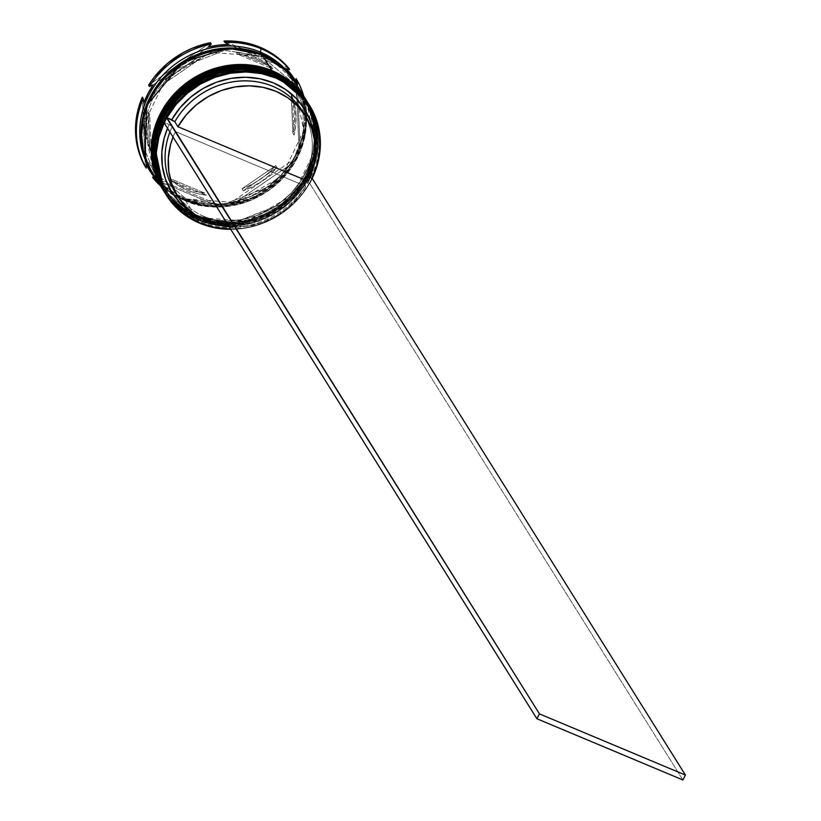<?xml version="1.0" encoding="UTF-8"?>
<svg xmlns="http://www.w3.org/2000/svg" width="821" height="821" viewBox="0 0 821 821"><rect width="100%" height="100%" fill="white"/><g stroke="black" fill="none" stroke-linecap="round" stroke-linejoin="round"><path stroke-width="0.62" stroke-dasharray="4.11 3.08" d="M165.195 193.315A84.501 76.825 148 0 0 198.559 221.403L198.959 219.351A82.808 75.296 148 0 0 307.988 177.9A82.808 75.296 148 0 0 273.968 76.466A82.808 75.296 -32 0 1 306.664 103.99A82.808 75.296 -32 0 1 294.544 196.794A82.808 75.296 -32 0 1 198.959 219.351L198.087 217.955A82.808 75.296 148 0 0 293.672 195.408A82.808 75.296 148 0 0 305.792 102.604A82.808 75.296 148 0 0 273.095 75.08L258.42 70.596L242.872 69.036L227.037 70.452L211.531 74.793L196.958 81.895L183.863 91.47L178.034 97.083L168.089 109.665L160.731 123.673L156.257 138.554L154.83 153.743L156.503 168.654L161.224 182.714L168.798 195.388L178.937 206.174L184.848 210.73L198.087 217.955L212.762 222.429L228.31 224L244.145 222.583L259.652 218.242L267.092 215.02L280.998 206.646L293.148 195.952L303.103 183.37L310.451 169.362L314.925 154.481L316.352 139.293L314.679 124.382L309.958 110.322L302.385 97.648L292.245 86.862L286.334 82.305L273.095 75.08L273.968 76.466L273.095 75.08A82.808 75.296 148 0 0 177.51 97.627A82.808 75.296 148 0 0 165.39 190.431A82.808 75.296 148 0 0 198.087 217.955A1.693 0.595 -67.3 0 0 197.697 220.007A1.693 0.595 112.7 0 1 198.087 217.955C217.503 229.603 278.381 228.977 307.116 176.505C333.901 123.222 295.529 80.981 273.095 75.08L258.42 70.596L242.872 69.036L227.037 70.452L211.531 74.793L196.958 81.895L183.863 91.47L178.034 97.083L168.089 109.665L160.731 123.673L156.257 138.554L154.83 153.743L156.503 168.654L161.224 182.714L168.798 195.388L178.937 206.174L184.848 210.73L198.087 217.955L212.762 222.429L228.31 224L244.145 222.583L259.652 218.242L267.092 215.02L280.998 206.646L293.148 195.952L303.103 183.37L310.451 169.362L314.925 154.481L316.352 139.293L314.679 124.382L309.958 110.322L302.385 97.648L292.245 86.862L286.334 82.305L273.095 75.08A1.693 0.595 112.7 0 1 274.122 74.116A1.693 0.595 -67.3 0 0 273.095 75.08C253.679 63.433 192.802 64.059 164.067 116.52C137.281 169.814 175.653 212.054 198.087 217.955L198.959 219.351A82.808 75.296 -32 0 1 166.263 191.827A82.808 75.296 -32 0 1 178.383 99.023A82.808 75.296 -32 0 1 273.968 76.466L275.107 75.604L273.968 76.466A82.808 75.296 148 0 0 164.939 117.916A82.808 75.296 148 0 0 198.959 219.351C176.525 213.45 138.154 171.199 164.939 117.916C193.674 65.454 254.551 64.828 273.968 76.466A1.693 0.595 -67.3 0 0 274.388 75.306A1.693 0.595 112.7 0 1 273.968 76.466L287.206 83.691L298.485 93.378L303.257 99.043L310.831 111.707L315.551 125.767L317.224 140.678L315.798 155.867L311.323 170.747L303.965 184.756L294.021 197.348L281.86 208.031L267.964 216.416L252.847 222.163L237.105 225.046L229.182 225.385L213.634 223.825L198.959 219.351L185.72 212.126L174.442 202.428L165.534 190.646L162.096 184.109L157.375 170.05L155.703 155.138L157.129 139.95L161.604 125.059L168.952 111.061L178.906 98.469L191.057 87.785L204.963 79.401L220.079 73.654L235.822 70.77L243.745 70.432L259.292 71.991L273.968 76.466C296.402 82.367 334.773 124.618 307.988 177.9C279.253 230.362 218.376 230.988 198.959 219.351A1.693 0.595 112.7 0 1 197.933 220.315A1.693 0.595 -67.3 0 0 198.959 219.351L198.559 221.403A84.501 76.825 -32 0 1 165.76 194.208M164.826 192.719L197.82 220.213A1.693 0.595 -67.3 0 0 197.933 220.315A1.693 0.595 112.7 0 1 197.82 220.213A84.501 76.825 -32 0 1 164.826 192.719M164.385 192.022A84.501 76.825 148 0 0 197.697 220.007L164.323 191.919M307.598 102.307L316.803 125.161L317.245 153.476L306.223 182.529L285.298 206.174L234.929 225.96L197.697 220.007A84.501 76.825 148 0 0 295.18 197.05A84.501 76.825 148 0 0 307.659 102.399M307.731 102.502A84.501 76.825 -32 0 1 295.355 197.194A84.501 76.825 -32 0 1 197.82 220.213L234.878 226.175L285.051 206.666L306.028 183.247L317.245 154.358L317.07 126.065L308.101 103.097L317.83 151.136L295.16 197.604L249.132 224.164L197.933 220.305C183.688 214.24 172.523 204.84 164.457 192.124M164.138 191.632L172.297 202.151L183.812 212.044L197.317 219.412L212.29 223.979L228.166 225.58L244.319 224.133L260.144 219.7L275.014 212.465L288.376 202.684L299.706 190.749L308.583 177.12L314.648 162.312L317.665 146.897L317.542 131.463L314.269 116.613L307.413 102.009A84.501 76.825 -32 0 1 294.718 196.547A84.501 76.825 -32 0 1 197.317 219.412L196.701 218.417L197.091 216.364A82.808 75.296 148 0 0 306.12 174.914A82.808 75.296 148 0 0 272.1 73.49A82.808 75.296 -32 0 1 304.796 101.014A82.808 75.296 -32 0 1 292.676 193.818A82.808 75.296 -32 0 1 197.091 216.364L196.219 214.979A82.808 75.296 148 0 0 291.804 192.422A82.808 75.296 148 0 0 303.934 99.618A82.808 75.296 148 0 0 271.238 72.094L256.562 67.62L241.005 66.06L225.17 67.476L209.673 71.807L195.09 78.908L181.995 88.483L170.891 100.183L166.222 106.689L158.864 120.687L154.389 135.568L152.963 150.756L153.414 158.289L156.626 172.841L162.804 186.275L171.702 198.056L182.991 207.754L196.219 214.979L210.894 219.453L226.452 221.013L242.277 219.597L257.784 215.256L272.367 208.165L279.13 203.659L291.291 192.976L301.235 180.384L308.583 166.376L313.058 151.495L314.484 136.307L312.811 121.395L308.101 107.335L300.527 94.672L295.755 89.007L284.466 79.319L271.238 72.094L272.1 73.49L271.238 72.094A82.808 75.296 148 0 0 175.653 94.641A82.808 75.296 148 0 0 163.523 187.445A82.808 75.296 148 0 0 196.219 214.979A1.693 0.595 -67.3 0 0 195.829 217.031A1.693 0.595 112.7 0 1 196.219 214.979C215.636 226.617 276.513 225.991 305.258 173.529C332.043 120.235 293.661 77.995 271.238 72.094L256.562 67.62L241.005 66.06L225.17 67.476L209.673 71.807L195.09 78.908L181.995 88.483L170.891 100.183L166.222 106.689L158.864 120.687L154.389 135.568L152.963 150.756L153.414 158.289L156.626 172.841L162.804 186.275L171.702 198.056L182.991 207.754L196.219 214.979L210.894 219.453L226.452 221.013L242.277 219.597L257.784 215.256L272.367 208.165L279.13 203.659L291.291 192.976L301.235 180.384L308.583 166.376L313.058 151.495L314.484 136.307L312.811 121.395L308.101 107.335L300.527 94.672L295.755 89.007L284.466 79.319L271.238 72.094A1.693 0.595 112.7 0 1 272.254 71.129A1.693 0.595 -67.3 0 0 271.238 72.094C251.821 60.446 190.934 61.072 162.199 113.544C135.414 166.827 173.785 209.068 196.219 214.979L197.091 216.364A82.808 75.296 -32 0 1 164.395 188.84A82.808 75.296 -32 0 1 176.515 96.036A82.808 75.296 -32 0 1 272.1 73.49L273.239 72.628L272.1 73.49A82.808 75.296 148 0 0 163.071 114.93A82.808 75.296 148 0 0 197.091 216.364C174.657 210.463 136.286 168.223 163.071 114.93C191.806 62.468 252.683 61.842 272.1 73.49A1.693 0.595 -67.3 0 0 272.531 72.33A1.693 0.595 112.7 0 1 272.1 73.49L285.339 80.715L291.25 85.271L301.389 96.057L308.963 108.731L313.684 122.791L315.356 137.702L313.93 152.891L309.455 167.771L302.107 181.78L292.153 194.361L280.002 205.055L266.096 213.429L258.656 216.652L243.149 220.993L227.314 222.409L211.767 220.839L197.091 216.364L183.853 209.139L177.941 204.583L167.802 193.797L160.228 181.123L155.508 167.063L153.835 152.152L155.261 136.963L159.736 122.083L167.094 108.074L177.038 95.493L182.867 89.879L195.962 80.304L210.535 73.202L226.042 68.861L241.877 67.445L257.425 69.005L272.1 73.49C294.534 79.391 332.905 121.631 306.12 174.914C277.385 227.386 216.508 228.012 197.091 216.364A1.693 0.595 112.7 0 1 196.075 217.329A1.693 0.595 -67.3 0 0 197.091 216.364L196.701 218.417A84.501 76.825 -32 0 1 163.646 190.831A84.501 76.825 148 0 0 196.701 218.417L197.317 219.412A84.501 76.825 -32 0 1 164.138 191.621M162.958 189.733L195.952 217.226A1.693 0.595 -67.3 0 0 196.075 217.329A1.693 0.595 112.7 0 1 195.952 217.226A84.501 76.825 -32 0 1 162.958 189.733M162.527 189.046A84.501 76.825 148 0 0 195.829 217.031L162.466 188.943M305.74 99.32L314.936 122.185L315.377 150.5L304.355 179.553L283.43 203.187L233.061 222.984L195.829 217.031A84.501 76.825 148 0 0 293.323 194.064A84.501 76.825 148 0 0 305.802 99.423M305.864 99.515A84.501 76.825 -32 0 1 293.487 194.218A84.501 76.825 -32 0 1 195.952 217.226L233.185 223.179L283.553 203.392L304.488 179.748L315.5 150.695L315.059 122.38L305.864 99.515M144.999 156.842L151.269 170.501L160.321 182.488L171.805 192.34L185.259 199.688L200.18 204.244L216.005 205.825L232.107 204.388L247.87 199.975L262.699 192.761L276.01 183.021L287.309 171.127L296.145 157.529L302.19 142.772L305.207 127.409L305.084 112.025L301.81 97.227L295.539 83.568L291.332 77.338L284.62 69.672L298.567 89.212L305.463 116.787L300.096 148.858L281.398 177.89L254.489 197.163L226.832 205.188L185.259 199.688L186.11 198.887L222.696 204.809L272.059 185.413L292.574 162.24L303.37 133.772L302.939 106.022L293.918 83.619L261.222 56.095L261.55 54.381L261.222 56.095L224.728 50.255L175.366 69.652L154.861 92.824L144.065 121.292L144.496 149.042L153.506 171.445L186.213 198.969L185.259 199.688L163.235 185.402L145.04 156.985M164.344 122.545A83.937 76.312 -32 0 1 166.899 117.68A83.937 76.312 -32 0 0 164.344 122.545L164.169 122.893A83.937 76.312 -32 0 1 164.344 122.545L169.208 124.587A78.303 71.191 148 0 0 167.546 128.281L169.208 124.587L164.344 122.545M150.52 169.855A84.501 76.825 148 0 0 183.894 197.943L181.995 199.38A87.313 79.391 148 0 0 218.191 205.661L217.319 204.265L155.323 178.28L217.319 204.265L198.682 203.095L189.713 201.022L181.123 197.984L181.995 199.38L181.123 197.984A87.313 79.391 148 0 0 217.319 204.265L218.191 205.661A87.313 79.391 -32 0 1 181.995 199.38A87.313 79.391 -32 0 1 160.506 185.823A87.313 79.391 148 0 0 181.995 199.38L183.894 197.943A84.501 76.825 -32 0 1 151.156 170.84M157.386 180.61L156.955 180.127A85.62 77.851 148 0 0 157.386 180.61L214.999 204.757A85.62 77.851 148 0 0 235.565 202.274L231.789 204.019L230.917 202.623L292.687 160.208L280.926 175.242L266.209 187.711L249.266 196.989L230.917 202.623A87.313 79.391 148 0 0 292.687 160.208L293.559 161.593A87.313 79.391 -32 0 1 231.789 204.019A87.313 79.391 148 0 0 293.559 161.593L290.531 164.528A85.62 77.851 148 0 0 300.086 146.312L299.881 149.555L299.008 148.16L296.186 82.069L299.008 148.16A87.313 79.391 148 0 0 296.042 78.59L299.963 86.482L302.918 94.805L304.858 103.477L305.761 112.385L305.617 121.416L304.437 130.457L299.008 148.16L299.881 149.555A87.313 79.391 148 0 0 303.78 96.201A87.313 79.391 -32 0 1 299.881 149.555L300.086 146.312L295.868 155.662L290.531 164.528L235.565 202.274L231.789 204.019L230.917 202.623L292.687 160.208L293.559 161.593L290.531 164.528L235.565 202.274L225.303 204.121L214.999 204.757L157.386 180.61M309.024 104.595A84.501 76.825 -32 0 1 295.704 198.815A84.501 76.825 -32 0 1 198.559 221.403L199.677 223.189L198.559 221.403A84.501 76.825 148 0 0 296.094 198.395A84.501 76.825 148 0 0 308.47 103.692M152.388 172.841A84.501 76.825 148 0 0 185.751 200.929L195.449 216.436A84.501 76.825 -32 0 1 162.281 188.645L170.44 199.175L175.92 204.408L188.481 213.08L195.449 216.436L185.751 200.929L200.724 205.496L216.6 207.087L224.677 206.748L240.748 203.793L248.578 201.217L256.162 197.933L270.355 189.384L282.763 178.475L292.912 165.626L300.414 151.341L304.981 136.153L306.438 120.656L304.724 105.437L299.911 91.09L295.693 83.26M294.411 81.228A84.501 76.825 -32 0 1 280.987 175.396A84.501 76.825 -32 0 1 183.894 197.943L185.136 199.934A84.501 76.825 -32 0 1 152.08 172.338L160.116 182.673L165.596 187.906L178.167 196.578L185.136 199.934L183.894 197.943A84.501 76.825 148 0 0 281.418 174.935A84.501 76.825 148 0 0 293.795 80.232M186.213 198.969L185.885 200.683C205.63 212.526 267.543 211.89 296.771 158.525C324.008 104.339 284.979 61.37 262.166 55.376L261.222 56.095L293.918 83.619L302.939 106.022L303.37 133.772L292.574 162.24L272.059 185.413L222.696 204.809L186.213 198.969L153.506 171.445L144.496 149.042L144.065 121.292L154.861 92.824L175.366 69.652L224.728 50.255L261.324 56.177L262.166 55.376C242.421 43.534 180.507 44.17 151.28 97.525C124.043 151.721 163.071 194.68 185.885 200.683L186.213 198.969M272.798 68.892L271.546 66.912A76.045 69.149 148 0 0 255.115 57.049L256.357 59.04A76.045 69.149 -32 0 1 272.798 68.892L264.978 63.402L256.357 59.04L255.115 57.049A76.045 69.149 148 0 0 236.13 52.051L237.372 54.042A76.045 69.149 -32 0 1 256.357 59.04L247.1 55.9L237.372 54.042L272.798 68.892L271.546 66.912L236.13 52.051L245.859 53.909L255.115 57.049L263.736 61.411L271.546 66.912L236.13 52.051L237.372 54.042L272.798 68.892M302.58 181.236L305.689 186.203A75.481 68.636 -32 0 1 229.182 226.822L248.578 225.97L262.422 222.327L275.507 216.262L287.36 208.011L297.551 197.861L305.689 186.203L175.376 131.565L172.266 126.598L169.208 124.587L172.266 126.598A75.481 68.636 148 0 0 169.906 132.058A75.481 68.636 -32 0 1 172.266 126.598L175.376 131.565L305.689 186.203L302.58 181.236A75.481 68.636 -32 0 1 204.511 216.611A75.481 68.636 148 0 0 302.58 181.236L304.396 181.267L295.96 193.376L285.39 203.916L273.095 212.495L259.508 218.797L245.14 222.594L230.516 223.753L216.159 222.214L202.613 218.047A78.303 71.191 148 0 0 304.396 181.267L302.58 181.236M174.709 191.519A75.481 68.636 148 0 0 204.511 216.611L207.621 221.578L204.511 216.611L202.613 218.047L192.802 212.988A78.303 71.191 148 0 0 202.613 218.047L204.511 216.611A75.481 68.636 -32 0 1 176.32 193.961M230.013 229.018L245.725 227.776L261.15 223.681L275.723 216.888L288.91 207.662L300.229 196.332L309.26 183.309L304.396 181.267L309.26 183.309A83.937 76.312 -32 0 1 230.568 229.028M173.015 137.025A75.481 68.636 -32 0 1 175.376 131.565L173.015 137.025M149.73 114.232L148.488 112.241A76.045 69.149 148 0 0 150.12 150.315L151.362 152.296A76.045 69.149 -32 0 1 149.73 114.232L148.078 123.909L147.801 133.597L148.899 143.121L151.362 152.296L149.73 114.232L148.488 112.241L150.12 150.315L147.657 141.13L146.559 131.606L146.836 121.919L148.488 112.241L150.12 150.315L151.362 152.296L149.73 114.232M171.035 180.394L169.783 178.414A76.045 69.149 148 0 0 205.209 193.263L206.451 195.254A76.045 69.149 -32 0 1 171.035 180.394L178.845 185.895L187.465 190.256L196.722 193.397L206.451 195.254L171.035 180.394L169.783 178.414L205.209 193.263L195.48 191.406L186.223 188.266L177.603 183.904L169.783 178.414L205.209 193.263L206.451 195.254L171.035 180.394M243.211 190.811L241.969 188.82A76.045 69.149 148 0 0 275.764 165.606L277.005 167.597A76.045 69.149 -32 0 1 243.211 190.811L252.683 186.634L261.581 181.308L269.74 174.924L277.005 167.597L243.211 190.811L241.969 188.82L275.764 165.606L268.498 172.933L260.339 179.317L251.442 184.643L241.969 188.82L275.764 165.606L277.005 167.597L243.211 190.811M294.092 135.065L292.851 133.074A76.045 69.149 148 0 0 291.219 95.01L292.461 96.991A76.045 69.149 -32 0 1 294.092 135.065L295.745 125.387L296.022 115.699L294.924 106.176L292.461 96.991L294.092 135.065L292.851 133.074L291.219 95.01L293.682 104.185L294.78 113.709L294.503 123.396L292.851 133.074L291.219 95.01L292.461 96.991L294.092 135.065M142.331 97.155L145.296 166.725L142.331 97.155M181.123 197.984L173.015 194.023L165.503 189.189L158.658 183.535L152.583 177.12A87.313 79.391 148 0 0 181.123 197.984M288.756 68.194L224.02 41.05L288.756 68.194M306.941 176.402L309.897 177.644L306.941 176.402A78.303 71.191 148 0 0 314.084 137.117L314.299 148.868L311.98 162.866L306.941 176.402L305.135 176.382L306.941 176.402M210.412 42.692L148.652 85.117L210.412 42.692M295.344 82.716A84.501 76.825 -32 0 1 282.445 177.151A84.501 76.825 -32 0 1 185.136 199.934L200.108 204.501L215.974 206.092L224.061 205.753L240.122 202.797L255.547 196.937L262.833 192.976L276.195 183.206L282.137 177.48L287.524 171.271L296.391 157.632L302.456 142.823L305.484 127.409L305.812 119.661L304.109 104.441L299.296 90.094L295.355 82.716M152.419 172.892L160.731 183.668L166.211 188.902L172.246 193.551L185.751 200.929A84.501 76.825 148 0 0 283.286 177.911A84.501 76.825 148 0 0 295.663 83.219M185.885 200.683L172.42 193.335L160.947 183.483L151.895 171.497L145.615 157.837L143.593 150.541L141.889 135.373L143.347 119.928L147.893 104.79L155.374 90.556L165.483 77.749L177.849 66.881L191.991 58.363L207.364 52.513L223.374 49.578L231.43 49.229L247.244 50.82L262.166 55.376L275.63 62.714L287.104 72.576L296.155 84.563L299.665 91.213L304.458 105.509L306.161 120.677L304.714 136.122L300.158 151.259L292.687 165.503L282.568 178.301L270.201 189.179L263.315 193.756L248.496 200.971L232.723 205.383L216.621 206.82L200.806 205.24L185.885 200.683M305.545 99.023A84.501 76.825 -32 0 1 292.861 193.561A84.501 76.825 -32 0 1 195.449 216.436L210.433 221.003L226.298 222.594L234.375 222.255L250.446 219.299L265.871 213.439L273.147 209.478L280.053 204.891L292.461 193.982L297.849 187.773L306.715 174.134L312.78 159.325L315.808 143.911L315.675 128.476L314.422 120.944L309.609 106.597L305.545 99.023M196.701 218.417A84.501 76.825 148 0 0 294.01 195.644A84.501 76.825 148 0 0 306.91 101.209A84.501 76.825 -32 0 1 294.01 195.644A84.501 76.825 -32 0 1 196.701 218.417M312.113 178.568A84.501 76.825 -32 0 1 230.773 229.357A84.501 76.825 148 0 0 312.113 178.568M218.191 205.661L214.999 204.757L218.191 205.661M311.816 178.444A83.937 76.312 -32 0 1 309.26 183.309L309.794 183.524L312.339 178.67L309.794 183.524L309.26 183.309A83.937 76.312 -32 0 0 311.816 178.444M146.374 164.877L143.737 102.974L146.374 164.877M297.448 84.409L300.086 146.312L297.448 84.409M228.833 44.529L286.437 68.687L228.833 44.529M153.291 84.768L208.257 47.013L153.291 84.768M200.611 58.486L191.149 62.663L182.241 67.989L174.083 74.372L166.817 81.7L200.611 58.486L199.37 56.495A76.045 69.149 148 0 0 165.575 79.709L166.817 81.7A76.045 69.149 -32 0 1 200.611 58.486L199.37 56.495L165.575 79.709L172.841 72.392L181 65.998L189.897 60.672L199.37 56.495L165.575 79.709L166.817 81.7L200.611 58.486M304.191 113.975A75.481 68.636 -32 0 1 305.135 176.382A75.481 68.636 148 0 0 302.692 111.451M308.244 181.349L305.135 176.382L308.244 181.349M682.867 779.95L309.794 183.524L682.867 779.95M162.589 189.138C170.655 201.863 181.821 211.254 196.065 217.329L247.275 221.177L293.302 194.628L315.962 148.149L306.233 100.121M153.506 171.445C161.357 183.812 172.225 192.966 186.11 198.887L236.448 202.602L281.726 176.31L303.811 130.539L293.918 83.619C286.067 71.242 275.199 62.098 261.314 56.177L210.976 52.462L165.698 78.744L143.624 124.515L153.506 171.445M165.39 190.431L166.263 191.827M163.523 187.445L164.395 188.84M303.934 99.618L304.796 101.014M305.792 102.604L306.664 103.99"/><path stroke-width="1.23" d="M274.388 75.306A1.693 0.595 -67.3 0 0 274.358 74.413L237.125 68.461L186.757 88.247L165.832 111.892L154.81 140.945L155.251 169.259L164.826 192.719A84.501 76.825 -32 0 1 164.457 192.124A84.501 76.825 -32 0 1 176.823 97.422A84.501 76.825 -32 0 1 274.358 74.413L274.235 74.218A1.693 0.595 -67.3 0 0 274.122 74.116A1.693 0.595 112.7 0 1 274.235 74.218A84.501 76.825 148 0 0 176.7 97.227A84.501 76.825 148 0 0 164.323 191.919L155.128 169.064L154.687 140.75L165.709 111.697L186.634 88.052L237.002 68.266L274.358 74.413A84.501 76.825 -32 0 1 307.731 102.502L274.358 74.413A1.693 0.595 112.7 0 1 274.388 75.306M307.659 102.399A84.501 76.825 148 0 0 307.598 102.307C299.532 89.581 288.366 80.191 274.122 74.116L222.737 70.308L176.628 97.094L154.153 143.829L164.323 191.919A84.501 76.825 148 0 0 164.385 192.022M307.598 102.307A84.501 76.825 148 0 0 274.235 74.218L307.731 102.502M272.531 72.33A1.693 0.595 -67.3 0 0 272.5 71.427L235.258 65.475L184.889 85.271L163.964 108.916L152.942 137.959L153.383 166.283L162.958 189.733A84.501 76.825 -32 0 1 162.589 189.138A84.501 76.825 -32 0 1 174.965 94.446A84.501 76.825 -32 0 1 272.5 71.427L272.367 71.232A1.693 0.595 -67.3 0 0 272.254 71.129A1.693 0.595 112.7 0 1 272.367 71.232A84.501 76.825 148 0 0 174.842 94.241A84.501 76.825 148 0 0 162.466 188.943L153.26 166.078L152.819 137.764L163.841 108.711L184.766 85.066L235.134 65.28L272.5 71.427A84.501 76.825 -32 0 1 305.864 99.515L272.5 71.427A1.693 0.595 112.7 0 1 272.531 72.33M305.802 99.423A84.501 76.825 148 0 0 305.74 99.32C297.664 86.605 286.508 77.205 272.264 71.129L220.87 67.322L174.76 94.117L152.285 140.853L162.466 188.943A84.501 76.825 148 0 0 162.527 189.046M305.74 99.32A84.501 76.825 148 0 0 272.367 71.232L306.233 100.121M145.04 156.985L146.538 105.663L182.662 62.201L228.289 48.265L261.55 54.381L284.62 69.672L275.004 61.729L261.55 54.381L246.628 49.824L238.788 48.655L222.758 48.583L206.738 51.518L198.939 54.094L184.109 61.308L170.799 71.047L159.5 82.942L154.748 89.561L147.267 103.805L142.721 118.932L141.274 134.387L142.977 149.545L145.04 156.985M164.344 122.545L158.905 137.066L156.39 152.09L156.873 167.063L160.352 181.42L166.684 194.628L175.653 206.225L186.911 215.769L199.677 223.189A84.501 76.825 148 0 0 230.773 229.357A84.501 76.825 -32 0 1 199.677 223.189A84.501 76.825 -32 0 1 166.314 195.1A84.501 76.825 -32 0 1 178.691 100.408A84.501 76.825 -32 0 1 276.225 77.4L276.092 78.077A83.937 76.312 -32 0 1 311.816 178.444L309.897 177.644L311.816 178.444L317.245 163.913L319.769 148.888L319.287 133.926L315.808 119.568L309.466 106.35L300.507 94.764L289.238 85.22L276.092 78.077L261.55 73.613L246.136 71.961L230.434 73.213L215.01 77.307L200.437 84.091L187.239 93.327L175.93 104.657L166.899 117.68A83.937 76.312 -32 0 1 276.092 78.077L276.225 77.4A84.501 76.825 148 0 0 164.97 119.692A84.501 76.825 148 0 0 199.677 223.189L200.057 222.901A83.937 76.312 -32 0 1 164.169 122.893M165.76 194.208A84.501 76.825 -32 0 1 177.182 99.043A84.501 76.825 -32 0 1 275.107 75.604A84.501 76.825 148 0 0 177.572 98.623A84.501 76.825 148 0 0 165.195 193.315L166.314 195.1M163.646 190.831A84.501 76.825 -32 0 1 175.489 95.872A84.501 76.825 -32 0 1 273.239 72.628A84.501 76.825 148 0 0 175.704 95.636A84.501 76.825 148 0 0 163.328 190.328A84.501 76.825 148 0 0 163.646 190.831M153.455 178.516A87.313 79.391 148 0 0 160.506 185.823A87.313 79.391 -32 0 1 153.455 178.516L152.583 177.12L155.323 178.28L152.583 177.12L153.455 178.516L157.386 180.61L153.455 178.516M151.156 170.84A84.501 76.825 -32 0 1 162.466 75.624A84.501 76.825 -32 0 1 260.431 52.144L261.088 48.726A87.313 79.391 148 0 0 224.892 42.446L228.833 44.529A85.62 77.851 148 0 0 208.257 47.013L211.284 44.088A87.313 79.391 148 0 0 149.525 86.503L153.291 84.768A85.62 77.851 148 0 0 143.737 102.974L143.203 98.551A87.313 79.391 148 0 0 146.169 168.12L146.374 164.877A85.62 77.851 148 0 0 156.955 180.127M276.225 77.4L275.107 75.604L276.225 77.4A84.501 76.825 -32 0 1 309.589 105.478A84.501 76.825 -32 0 1 312.113 178.568A84.501 76.825 148 0 0 276.225 77.4M164.138 191.632L159.705 183.452L154.892 169.105L153.178 153.886L153.517 146.138L154.635 138.39L159.202 123.201L166.704 108.916L176.854 96.067L189.261 85.158L203.454 76.61L211.048 73.326L226.863 68.902L243.016 67.455L251.031 67.876L266.527 70.965L273.865 73.623L273.239 72.628L273.865 73.623A84.501 76.825 -32 0 1 307.228 101.701A84.501 76.825 -32 0 1 307.413 101.999L298.885 90.874L293.405 85.641L280.833 76.969L273.865 73.623A84.501 76.825 -32 0 0 176.33 96.632A84.501 76.825 -32 0 0 163.954 191.324A84.501 76.825 -32 0 0 164.138 191.621M295.693 83.26L287.319 72.392L281.839 67.148L269.267 58.476L262.299 55.13A84.501 76.825 148 0 0 164.764 78.139A84.501 76.825 148 0 0 152.388 172.841L162.086 188.348A84.501 76.825 -32 0 1 174.463 93.645A84.501 76.825 -32 0 1 271.997 70.637L262.299 55.13L247.326 50.563L231.45 48.962L215.297 50.409L199.482 54.843L184.602 62.078L171.24 71.858L165.288 77.585L155.138 90.423L147.636 104.719L143.07 119.907L141.612 135.403L143.326 150.612L148.139 164.959L152.419 172.892M305.361 98.725A84.501 76.825 -32 0 1 305.545 99.023L297.017 87.898L291.537 82.654L278.966 73.982L271.997 70.637A84.501 76.825 -32 0 1 305.361 98.725L295.663 83.219A84.501 76.825 148 0 0 262.299 55.13L271.997 70.637L264.66 67.989L249.163 64.89L233.072 64.818L217.011 67.774L209.181 70.349L194.3 77.585L180.938 87.365L169.608 99.3L164.847 105.93L157.334 120.225L152.768 135.414L151.649 143.162L151.772 158.586L153.024 166.119L157.837 180.466L162.281 188.645A84.501 76.825 -32 0 1 162.086 188.348M295.037 82.223L293.795 80.232A84.501 76.825 148 0 0 260.431 52.144A84.501 76.825 148 0 0 162.897 75.163A84.501 76.825 148 0 0 150.52 169.855L151.772 171.846A84.501 76.825 -32 0 1 164.138 77.143A84.501 76.825 -32 0 1 261.673 54.135L260.431 52.144L261.673 54.135A84.501 76.825 -32 0 1 295.037 82.223A84.501 76.825 -32 0 1 295.344 82.716M295.776 83.424L286.693 71.396L275.179 61.503L261.673 54.135L246.7 49.568L230.834 47.977L214.681 49.414L198.856 53.847L183.976 61.093L170.614 70.863L159.284 82.798L150.417 96.426L144.352 111.235L141.325 126.66L141.458 142.084L144.732 156.944L147.513 163.974L152.08 172.338A84.501 76.825 -32 0 1 151.772 171.846M229.182 226.822A75.481 68.636 -32 0 1 207.621 221.578A75.481 68.636 -32 0 1 177.818 196.486A75.481 68.636 -32 0 1 173.015 137.025L170.552 144.619L168.326 158.094L168.808 171.517L171.948 184.386L177.654 196.24L185.71 206.625L195.829 215.174L207.621 221.578L220.664 225.59L229.182 226.822M200.057 222.901L214.609 227.376L230.568 229.028A83.937 76.312 -32 0 1 200.057 222.901M192.802 212.988L179.871 202.52L171.517 191.724L165.596 179.419L162.342 166.058L161.86 152.121L164.179 138.123L167.546 128.281A78.303 71.191 148 0 0 192.802 212.978M176.32 193.961A75.481 68.636 -32 0 1 169.906 132.058A75.481 68.636 148 0 0 174.709 191.519L177.818 196.486M157.386 180.61L151.341 173.118L146.374 164.877L146.169 168.12L145.296 166.725L141.376 158.843L138.421 150.51L136.481 141.838L135.578 132.94L135.722 123.909L136.902 114.858L142.331 97.155A87.313 79.391 148 0 0 145.296 166.725L146.169 168.12A87.313 79.391 -32 0 1 143.203 98.551L142.331 97.155L143.203 98.551L143.737 102.974L147.954 93.635L153.291 84.768L149.525 86.503A87.313 79.391 -32 0 1 211.284 44.088L210.412 42.692A87.313 79.391 148 0 0 148.652 85.117L154.122 77.318L167.443 63.474L183.37 52.544L192.073 48.326L210.412 42.692L211.284 44.088L208.257 47.013L218.519 45.165L228.833 44.529L224.892 42.446A87.313 79.391 -32 0 1 261.088 48.726A87.313 79.391 -32 0 1 289.628 69.59L288.756 68.194A87.313 79.391 148 0 0 224.02 41.05L242.657 42.22L251.626 44.293L260.216 47.331L268.323 51.292L275.835 56.136L282.681 61.791L289.628 69.59A87.313 79.391 148 0 0 261.088 48.726L260.431 52.144A84.501 76.825 -32 0 1 294.411 81.228M296.186 82.069L296.042 78.59L296.904 79.986A87.313 79.391 -32 0 1 303.78 96.201A87.313 79.391 148 0 0 296.904 79.986L297.448 84.409A85.62 77.851 148 0 0 286.437 68.687L289.628 69.59L286.437 68.687L292.481 76.179L297.448 84.409L296.042 78.59L296.186 82.069M224.02 41.05L224.892 42.446L224.02 41.05M305.802 116.428A75.481 68.636 -32 0 1 308.244 181.349L177.931 126.711L174.822 121.734L177.931 126.711A75.481 68.636 -32 0 1 241.928 86.082A75.481 68.636 -32 0 1 305.802 116.428L302.692 111.451A75.481 68.636 148 0 0 238.819 81.105A75.481 68.636 148 0 0 174.822 121.734L166.899 117.68L171.763 119.722L180.199 107.613L190.759 97.073L203.064 88.494L216.652 82.182L231.019 78.385L245.643 77.236L260 78.775L273.547 82.942L285.79 89.592L296.289 98.469L304.642 109.265L310.564 121.559L314.084 137.117A78.303 71.191 148 0 0 254.028 77.8A78.303 71.191 148 0 0 171.763 119.722L174.822 121.734A75.481 68.636 -32 0 1 240.389 81.002A75.481 68.636 -32 0 1 304.191 113.975M148.652 85.117L149.525 86.503L148.652 85.117M306.91 101.209A84.501 76.825 148 0 0 306.602 100.716A84.501 76.825 148 0 0 273.239 72.628A84.501 76.825 -32 0 1 306.91 101.209M309.589 105.478L308.47 103.692A84.501 76.825 148 0 0 275.107 75.604A84.501 76.825 -32 0 1 309.024 104.595M177.931 126.711L186.069 115.053L196.26 104.903L208.113 96.652L221.198 90.587L235.042 86.944L249.132 85.836L262.956 87.324L276 91.336L287.791 97.74L297.91 106.289L305.966 116.674L311.672 128.528L314.812 141.397L315.285 154.82L313.068 168.295L308.244 181.349L177.931 126.711M312.339 178.67L685.422 775.086L312.339 178.67M166.899 117.68L166.365 117.454L163.82 122.319L536.893 718.744L682.867 779.95L536.893 718.744L163.82 122.319L166.365 117.454L539.448 713.88L685.422 775.086L682.867 779.95L685.422 775.086L539.448 713.88L536.893 718.744L539.448 713.88L166.899 117.68M164.323 191.919L164.826 192.719M162.466 188.943L162.958 189.733M163.328 190.328L163.954 191.324M306.602 100.716L307.228 101.701"/></g></svg>
